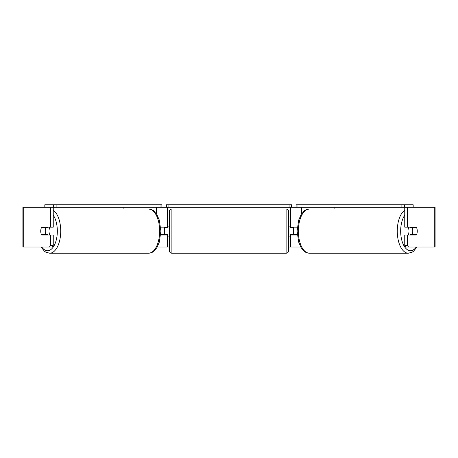 <?xml version="1.0" encoding="UTF-8"?>
<svg xmlns="http://www.w3.org/2000/svg" width="458" height="458" viewBox="0 0 458 458"><rect width="100%" height="100%" fill="white"/><g stroke="black" fill="none" stroke-linecap="round" stroke-linejoin="round"><path stroke-width="0.69" d="M160.695 235.086L167.416 235.086L167.416 234.588M157.266 247.005L167.416 247.005L167.416 235.086M56.901 207.274L53.506 207.274L53.506 204.789L56.901 204.789L56.901 207.274L160.981 207.274L160.981 204.789L161.892 204.789L161.892 207.274L166.426 207.274L166.426 204.789L291.574 204.789L291.574 207.274L289.09 207.274L289.09 204.789M164.439 235.086L164.439 227.139M167.416 227.632L167.416 207.274M167.416 227.139L160.695 227.139M123.895 209.008L123.895 207.274M297.305 235.086L290.584 235.086L290.584 234.588M300.734 247.005L290.584 247.005L290.584 235.086M413.185 207.274L413.185 204.789L296.108 204.789L296.108 207.274L291.574 207.274M293.561 235.086L293.561 234.588L290.086 234.588L290.086 236.076L288.597 236.076M293.561 234.588L293.561 227.139M290.584 227.632L290.584 207.274M290.584 227.139L297.305 227.139M334.105 209.008L334.105 207.274M408.988 235.086A4.964 2.485 -90 0 1 407.992 231.113A4.964 2.485 -90 0 1 408.988 227.139M412.297 231.113A4.964 2.485 -90 0 1 413.007 227.632L416.551 227.632A4.964 2.485 -90 0 1 417.261 231.113A4.964 2.485 -90 0 1 416.551 234.588L413.007 234.588A4.964 2.485 -90 0 1 412.297 231.113M410.276 227.139A4.964 2.485 -90 0 0 409.996 227.632L413.007 227.632M413.259 227.139A4.964 2.485 -90 0 1 413.54 227.632M413.54 234.588A4.964 2.485 -90 0 1 413.259 235.086M410.276 235.086A4.964 2.485 -90 0 1 409.996 234.588L413.007 234.588M50.672 227.139L50.672 207.274L53.248 207.274L53.248 227.139L41.73 227.139A4.964 2.485 -90 0 0 40.739 231.113A4.964 2.485 -90 0 0 41.73 235.086L50.672 235.086L50.672 245.568L53.248 245.568L53.248 235.086L50.672 235.086M44.031 234.588A4.964 2.485 -90 0 0 44.312 235.086M167.416 247.005L169.403 247.005M288.597 247.005L290.584 247.005M294.345 235.086L294.059 234.588L297.036 234.588L297.036 227.139M163.655 235.086L163.941 234.588L160.964 234.588L160.964 227.139M408.57 247.005L435.1 247.005L435.1 207.274L404.752 207.274L404.752 227.139L416.27 227.139A4.964 2.485 -90 0 1 416.27 235.086L407.328 235.086L407.328 245.568L408.57 247.005L405.988 247.005L404.752 245.568L404.752 235.086L407.328 235.086M407.328 227.139L407.328 207.274M404.752 245.568L407.328 245.568M413.689 227.139A4.964 2.485 -90 0 1 413.969 227.632M413.969 234.588A4.964 2.485 -90 0 1 413.689 235.086M53.248 245.568L52.012 247.005L22.9 247.005L22.9 207.274L50.672 207.274M44.312 227.139A4.964 2.485 -90 0 0 44.031 227.632M49.43 247.005L50.672 245.568M22.9 247.005L22.9 207.274M49.012 235.086A4.964 2.485 -90 0 0 50.008 231.113A4.964 2.485 -90 0 0 49.012 227.139M44.993 234.588A4.964 2.485 -90 0 0 45.703 231.113A4.964 2.485 -90 0 0 44.993 227.632L41.449 227.632A4.964 2.485 -90 0 0 40.739 231.113A4.964 2.485 -90 0 0 41.449 234.588L48.004 234.588A4.964 2.485 -90 0 1 47.724 235.086M44.46 234.588A4.964 2.485 -90 0 0 44.741 235.086M44.993 227.632L48.004 227.632A4.964 2.485 -90 0 0 47.724 227.139M44.741 227.139A4.964 2.485 -90 0 0 44.46 227.632M171.887 209.008A2.485 2.485 0 0 0 169.403 211.493L169.403 250.726A2.485 2.485 0 0 0 171.887 253.211L286.113 253.211A2.485 2.485 0 0 0 288.597 250.726L288.597 211.493A2.485 2.485 0 0 0 286.113 209.008L171.887 209.008L171.887 253.211M169.403 226.143L167.914 226.143L167.914 227.632L164.439 227.632M164.439 234.588L167.914 234.588L167.914 236.076L169.403 236.076M293.561 227.632L290.086 227.632L290.086 226.143L288.597 226.143M53.506 204.789L44.815 204.789L44.815 207.274M56.901 204.789L160.981 204.789M161.892 207.274L160.981 207.274M168.91 204.789L168.91 207.274L289.09 207.274M168.91 207.274L166.426 207.274M401.099 204.789L401.099 207.274L404.494 207.274L404.494 204.789M401.099 207.274L297.019 207.274L297.019 204.789M296.108 207.274L297.019 207.274M156.298 213.68L156.298 207.274M301.702 213.68L301.702 207.274M404.752 210.199A22.099 11.049 90 0 0 397.275 231.113A22.099 11.049 90 0 0 408.33 253.211L412.137 252.198L413.454 251.316L417.003 247.005M416.23 247.005A19.62 9.807 -90 0 1 406.017 248.579A19.62 9.807 -90 0 1 400.67 231.113A19.62 9.807 -90 0 1 404.752 215.186M298.358 231.113A22.099 11.049 -90 0 1 309.408 209.008C306.362 209.552 304.656 210.182 304.284 210.903L301.204 214.43L298.679 220.098L297.116 231.113L298.679 242.122L301.204 247.789L304.284 251.316C304.656 252.037 306.362 252.667 309.408 253.211A22.099 11.049 -90 0 1 298.358 231.113M434.304 247.005L434.304 207.274M23.696 247.005L23.696 207.274M53.248 210.199A22.099 11.049 90 0 1 60.725 231.113A22.099 11.049 90 0 1 49.67 253.211L45.863 252.198L44.546 251.316L40.997 247.005M41.77 247.005A19.62 9.807 -90 0 0 51.983 248.579A19.62 9.807 -90 0 0 57.33 231.113A19.62 9.807 -90 0 0 53.248 215.186M148.592 209.008C151.638 209.552 153.344 210.182 153.716 210.903L156.796 214.43L159.321 220.098L160.884 231.113L159.321 242.122L156.796 247.789L153.716 251.316C153.344 252.037 151.638 252.667 148.592 253.211A22.099 11.049 -90 0 0 159.642 231.113A22.099 11.049 -90 0 0 148.592 209.008L53.248 209.008M286.113 253.211L286.113 209.008M309.408 209.008L404.752 209.008M309.408 253.211L408.33 253.211M148.592 253.211L49.67 253.211"/></g></svg>

